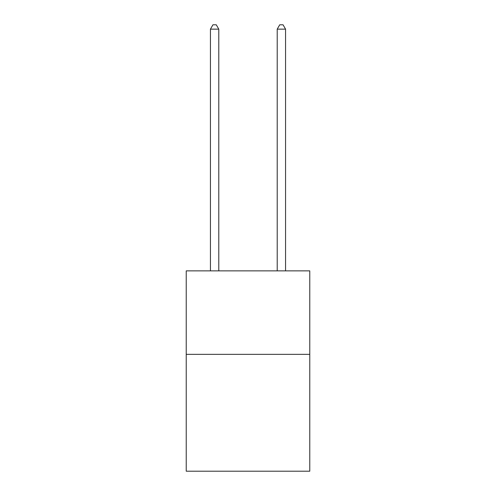 <?xml version="1.0" encoding="UTF-8"?>
<svg xmlns="http://www.w3.org/2000/svg" width="496" height="496" viewBox="0 0 496 496"><rect width="100%" height="100%" fill="white"/><g stroke="black" fill="none" stroke-linecap="round" stroke-linejoin="round"><path stroke-width="0.74" d="M309.771 354.342L309.771 471.2L186.229 471.2L186.229 270.872L309.771 270.872L309.771 354.342L186.229 354.342M218.786 270.872L218.786 29.14L210.44 29.14L210.44 270.872M210.44 29.14L212.945 24.8L216.281 24.8L218.786 29.14M285.56 270.872L285.56 29.14L277.214 29.14L277.214 270.872M277.214 29.14L279.719 24.8L283.055 24.8L285.56 29.14"/></g></svg>
